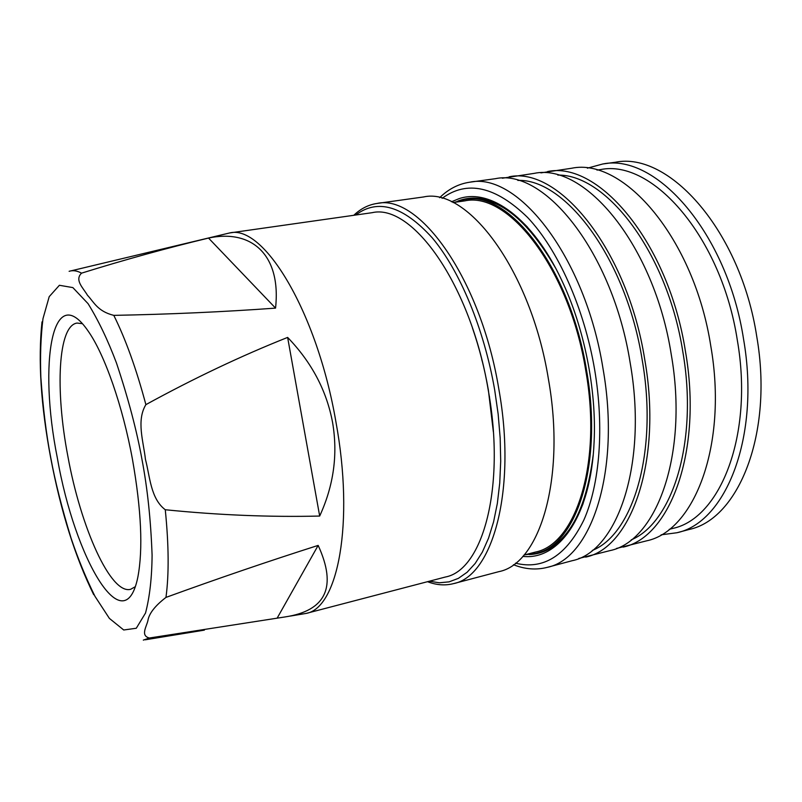 <?xml version="1.0" encoding="UTF-8"?>
<svg xmlns="http://www.w3.org/2000/svg" width="802" height="802" viewBox="0 0 802 802"><rect width="100%" height="100%" fill="white"/><g stroke="black" fill="none" stroke-linecap="round" stroke-linejoin="round"><path stroke-width="1.2" d="M149.342 638.011C140.46 635.685 146.295 627.124 147.909 620.628C148.982 613.6 154.997 605.861 165.964 597.41C217.743 578.563 268.48 561.23 318.163 545.4C337.191 586.894 326.133 610.743 284.971 616.949L149.342 638.011L143.317 640.116M165.272 509.741C150.535 498.623 149.994 476.518 145.433 459.356C143.538 441.681 136.17 420.649 145.884 404.639C193.843 378.343 241.091 355.928 287.627 337.411C311.687 362.364 326.675 390.734 332.589 422.534C338.003 454.383 333.702 485.561 319.677 516.047C270.344 517.24 218.876 515.145 165.272 509.741C168.831 545.099 169.072 574.322 165.964 597.41M306.133 613.42L445.391 577.019C482.774 570.152 505.761 487.295 488.338 390.624C471.045 285.171 412.298 203.086 372.098 212.69L229.593 232.961C263.397 223.999 317.021 311.276 335.918 421.872C354.594 523.295 337.842 608.247 306.133 613.42L290.274 616.086M70.977 270.865L229.593 232.961M81.553 273.151C124.681 259.738 167.006 248.049 208.52 238.064C251.728 228.811 281.362 254.926 275.547 308.118C223.297 311.898 169.372 314.314 113.794 315.366C97.503 311.326 93.944 302.103 87.458 295.236C83.258 287.998 74.305 280.088 81.553 273.151C77.032 270.705 72.892 270.094 69.122 271.307M493.36 431.817L488.388 390.183C484.639 368.649 479.335 347.938 472.478 328.048M355.707 215.016C377.702 198.345 403.205 205.934 432.218 237.813C459.616 270.344 484.037 328.489 494.654 389.742L498.152 414.083L500.177 438.042L500.699 461.19L499.736 483.115L497.34 503.445L493.581 521.881L488.548 538.152L482.373 552.057L475.185 563.445L467.145 572.227L458.383 578.362L449.07 581.861L439.356 582.783L429.371 581.209M427.516 581.691C436.428 585.129 445.09 585.771 453.481 583.635C492.628 576.357 517.009 490.042 498.834 389.09C480.819 278.906 419.155 193.472 377.01 203.457C368.439 204.731 360.7 208.67 353.802 215.287M57.343 457.922C74.797 558.874 124.31 643.866 137.854 577.119C143.137 549.2 141.342 509.972 132.48 459.446C122.716 406.073 104.721 354.775 88.441 331.507C52.371 278.344 38.165 362.694 57.343 457.922M82.315 323.657L77.052 323.066C57.965 325.642 55.087 390.003 67.869 456.278C80.741 527.395 110.636 594.763 130.606 589.31L135.237 586.733M453.481 583.635L498.904 571.636C539.816 563.826 566.142 478.263 548.388 378.925C530.894 270.495 467.686 186.796 423.536 196.961L377.01 203.457M523.947 555.064L535.405 552.077C575.856 544.267 602.292 463.446 585.761 370.564C569.6 269.211 508.438 190.986 464.759 200.881L453.04 202.555M555.525 267.948C526.874 218.545 497.531 195.608 467.486 199.117L464.669 199.518C508.648 189.553 570.292 268.359 586.583 370.494C603.224 464.097 576.578 545.5 535.856 553.37L525.009 554.784M454.122 202.405L464.669 199.518M451.456 201.793L459.045 198.665C490.142 188.029 532.568 218.054 561.57 279.968C584.077 327.036 596.658 389.602 594.112 441.712C591.104 516.007 558.944 560.618 522.784 556.377M457.982 201.011L460.729 200.069C481.631 193.713 503.917 202.776 527.596 227.257M515.526 563.174C543.445 570.102 566.212 555.736 583.826 520.097C599.756 484.288 604.407 427.566 594.643 369.632C584.117 307.677 557.771 249.302 527.556 217.422C495.496 186.315 467.015 179.959 442.133 198.335M513.46 564.718C524.979 569.3 536.237 570.182 547.235 567.365C591.535 558.623 621.049 470.363 602.964 368.318C585.249 256.881 517.711 171.518 469.751 182.204C458.523 183.858 448.478 189.031 439.626 197.713M547.235 567.365L572.217 560.698C617.47 551.666 648.006 463.847 630.151 362.735C612.738 252.309 544.398 167.909 495.365 178.696L469.751 182.204M592.257 550.443C633.039 534.543 658.342 451.907 642.202 359.968C626.292 259.186 565.49 178.505 517.821 180.41M578.793 558.453L610.031 550.603C656.678 541.129 688.717 454.012 671.224 354.304C654.252 245.402 584.758 162.465 534.152 173.382L502.313 178.224M585.671 557.109C631.425 547.916 662.502 460.348 644.778 359.737C627.525 249.843 558.773 165.974 509.17 176.801M631.194 539.876C672.587 522.754 698.442 441.351 682.803 351.637C667.424 253.221 606.663 174.194 557.811 175.087M616.467 548.448L646.592 540.839C694.532 530.974 727.975 444.529 710.813 346.173C694.261 238.735 623.715 157.212 571.636 168.25L540.919 172.881M623.164 547.094C670.271 537.48 702.823 450.604 685.449 351.386C668.627 243.006 598.753 160.58 547.606 171.538M669.239 529.35L672.657 528.448C720.316 518.593 753.8 434.925 737.349 340.339C721.569 237.041 652.267 158.706 600.467 169.603L596.969 170.084M661.119 534.824L676.948 532.739C725.92 522.543 760.486 436.669 743.604 339.436C727.394 233.222 656.026 152.851 602.763 163.989L587.365 168.179M676.948 532.739L689.169 529.47C738.552 519.145 773.559 433.511 756.787 336.73C740.717 231.006 669.028 151.097 615.294 162.265L602.763 163.989M482.583 362.424L481.741 359.507M489.731 399.226L489.38 396.208M583.154 503.455C570.122 536.658 552.107 553.701 529.109 554.573M535.856 553.37L538.603 552.648C567.666 544.267 585.861 511.766 593.179 455.135M208.52 238.064L275.547 308.118M287.627 337.411L319.677 516.047M318.163 545.4L277.382 617.73M142.014 459.646C147.468 488.398 150.826 520.227 152.089 555.114C151.899 577.62 149.713 596.919 145.533 613.019L136.28 628.257L123.719 629.991L109.373 618.382L95.007 596.377C85.934 578.042 77.954 558.613 71.057 538.112C61.744 507.636 54.987 480.859 50.777 457.792C46.305 434.724 42.997 407.877 40.852 377.251C40.05 356.639 40.762 337.111 42.977 318.675L49.213 296.65L59.398 285.281L72.862 287.597L88.07 303.667C98.415 320.389 107.919 340.259 116.561 363.246C128.36 398.764 136.841 430.895 142.014 459.646M113.794 315.366C125.633 339.146 136.33 368.9 145.884 404.639M50.676 457.792C60.872 511.506 75.218 557.139 93.714 594.703M50.636 457.601C40.842 405.271 37.965 360.038 42.005 321.883M145.192 639.806L204.35 630.131"/></g></svg>

